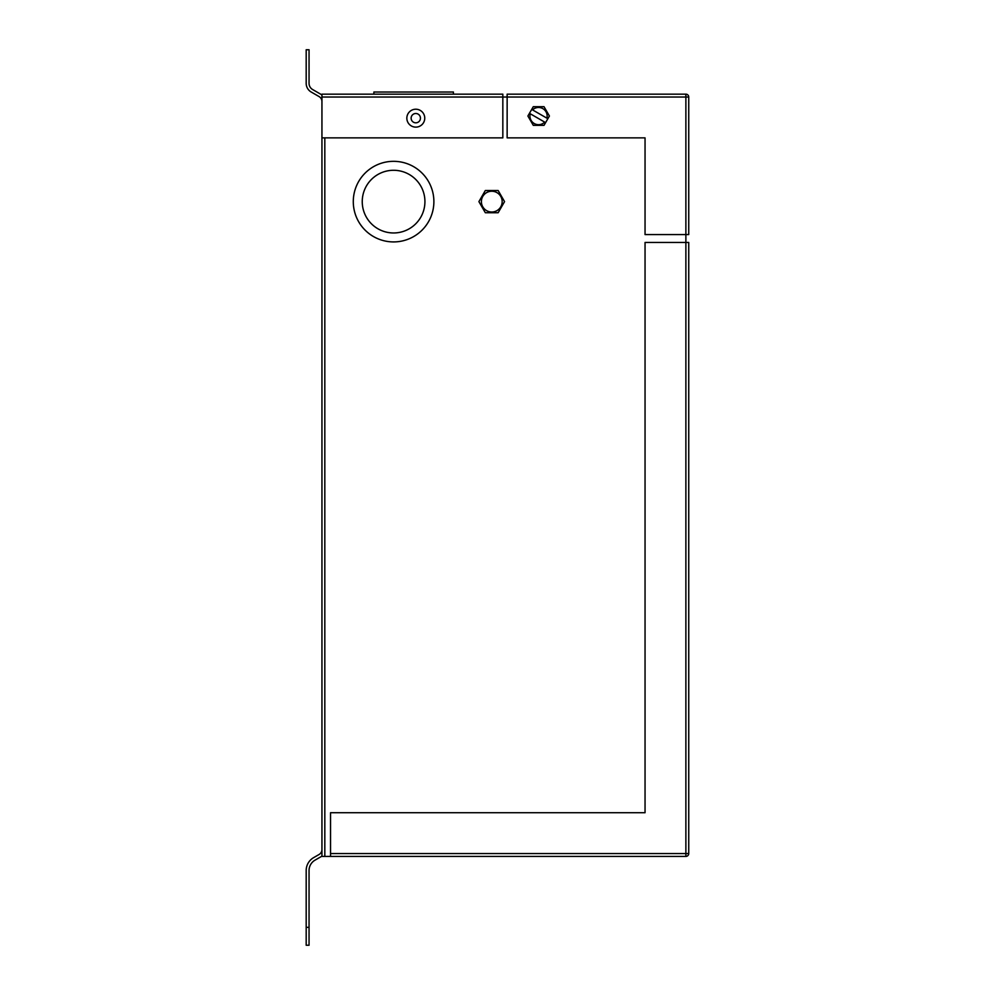 <?xml version="1.0" encoding="UTF-8"?>
<svg xmlns="http://www.w3.org/2000/svg" width="995" height="995" viewBox="0 0 995 995"><rect width="100%" height="100%" fill="white"/><g stroke="black" fill="none" stroke-linecap="round" stroke-linejoin="round"><path stroke-width="1.49" d="M529.949 116.079A8.594 8.594 0 0 0 544.675 122.111L545.596 122.634L549.414 116.017L544.029 106.701L533.283 106.701L529.464 113.318L530.26 113.778A8.594 8.594 0 0 0 529.949 116.079M373.884 94.164L373.884 92.013L453.409 92.013L453.409 94.164M424.753 118.169A8.955 8.955 0 0 1 415.798 127.124A8.955 8.955 0 0 1 406.843 118.169A8.955 8.955 0 0 1 415.798 109.214A8.955 8.955 0 0 1 424.753 118.169M502.164 201.624A10.385 10.385 0 0 0 491.779 191.239A10.385 10.385 0 0 0 481.393 201.624A10.385 10.385 0 0 0 491.779 212.01A10.385 10.385 0 0 0 502.164 201.624M424.927 201.624A31.342 31.342 0 0 0 393.585 170.282A31.342 31.342 0 0 0 362.242 201.624A31.342 31.342 0 0 0 393.585 232.967A31.342 31.342 0 0 0 424.927 201.624M353.287 201.624A40.297 40.297 0 0 0 393.585 241.922A40.297 40.297 0 0 0 433.882 201.624A40.297 40.297 0 0 0 393.585 161.327A40.297 40.297 0 0 0 353.287 201.624M529.464 113.318L527.897 116.017L533.283 125.333L544.029 125.333L545.596 122.634M507.139 137.87L507.139 94.164L685.878 94.164A2.861 2.861 0 0 1 688.739 97.037L688.739 234.584L645.046 234.584L645.046 137.87L507.139 137.87M321.945 94.164L502.836 94.164L502.836 137.87L321.945 137.87L321.945 94.164M330.539 853.548L685.878 853.548L685.878 242.457L688.739 242.457L688.739 853.548A2.861 2.861 0 0 1 685.878 856.421L330.539 856.421L330.539 812.716L645.046 812.716L645.046 242.457L685.878 242.457L685.878 97.037L321.945 97.037M324.818 137.87L324.818 856.421L330.539 856.421M321.945 94.923L312.629 89.538A7.164 7.164 0 0 1 309.047 83.331L309.047 49.75L306.186 49.75L306.186 83.331A10.025 10.025 0 0 0 311.199 92.025L319.084 96.577A5.734 5.734 0 0 1 321.945 101.54M309.047 927.34L309.047 945.25L306.186 945.25L306.186 927.34L309.047 927.34L309.047 870.501A11.965 11.965 0 0 1 315.042 860.14L321.945 856.148M321.945 849.531A5.734 5.734 0 0 1 319.084 854.494L313.599 857.653A14.838 14.838 0 0 0 306.186 870.501L306.186 927.34M324.818 856.421L321.945 856.421L321.945 137.87M688.739 97.037A2.861 2.861 0 0 0 685.878 94.164A2.861 2.861 0 0 1 688.739 97.037L685.878 97.037L685.878 94.164M485.324 190.518L478.906 201.624L485.324 212.731L498.147 212.731L504.552 201.624L498.147 190.518L485.324 190.518M688.739 580.607L688.739 759.707M688.739 394.343L688.739 573.443M547.859 118.716L546.889 118.156A8.594 8.594 0 0 0 532.574 109.898L531.728 109.4M544.675 122.111L530.26 113.778M532.574 109.898L546.889 118.156M411.134 118.169A4.652 4.652 0 0 0 415.798 122.82A4.652 4.652 0 0 0 420.45 118.169A4.652 4.652 0 0 0 415.798 113.505A4.652 4.652 0 0 0 411.134 118.169M688.739 853.548L685.878 853.548L685.878 856.421"/></g></svg>
